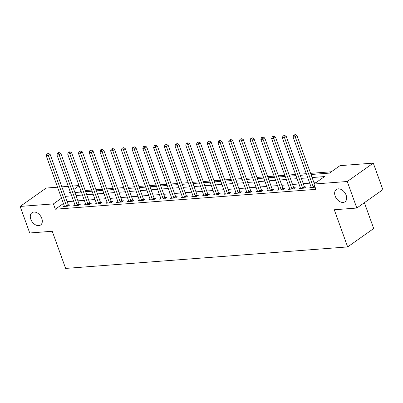 <?xml version="1.0" encoding="UTF-8"?>
<svg xmlns="http://www.w3.org/2000/svg" width="403" height="403" viewBox="0 0 403 403"><rect width="100%" height="100%" fill="white"/><g stroke="black" fill="none" stroke-linecap="round" stroke-linejoin="round"><path stroke-width="0.6" d="M335.165 196.054A7.516 5.103 54.8 0 1 336.324 189.496A7.516 5.103 54.8 0 1 346.152 195.218A7.516 5.103 54.8 0 1 344.993 201.772A7.516 5.103 54.8 0 1 335.165 196.054M30.809 219.257A7.516 5.103 54.8 0 1 31.968 212.703A7.516 5.103 54.8 0 1 41.796 218.421A7.516 5.103 54.8 0 1 40.638 224.98A7.516 5.103 54.8 0 1 30.809 219.257M364.388 202.694L373.692 228.536L347.653 246.918L65.624 268.423L52.244 231.262L29.706 232.979L20.15 206.437L46.189 188.05L57.548 187.183M61.84 186.856L68.278 186.367M72.575 186.04L79.013 185.551M331.367 171.764L310.587 173.35M306.29 173.678L299.852 174.167M295.56 174.494L289.122 174.983M284.825 175.31L278.387 175.804M274.095 176.131L267.657 176.62M263.366 176.947L256.928 177.441M252.631 177.768L246.193 178.257M241.901 178.584L235.463 179.078M231.171 179.406L224.733 179.894M220.436 180.222L213.998 180.71M209.706 181.038L203.268 181.531M198.971 181.859L192.533 182.347M188.241 182.675L181.803 183.169M177.511 183.496L171.074 183.985M166.777 184.312L160.339 184.806M156.047 185.128L149.609 185.622M145.312 185.949L138.874 186.438M134.582 186.765L128.144 187.259M123.852 187.586L117.414 188.075M113.117 188.403L106.679 188.896M102.387 189.224L95.949 189.712M91.652 190.04L85.214 190.528M311.005 174.509L329.468 173.104L340.026 165.648L373.294 163.114L347.255 181.496L313.987 184.035L324.541 176.579L312.088 177.532M347.255 181.496L356.811 208.039L382.85 189.657L373.294 163.114M81.003 191.082L79.472 192.16M63.422 203.495L55.332 209.207L315.897 189.345L313.987 184.035M315.881 182.695L314.002 182.841M309.705 183.169L303.268 183.657M298.976 183.985L292.538 184.473M288.246 184.801L281.808 185.294M277.511 185.622L271.073 186.11M266.781 186.438L260.343 186.932M256.051 187.259L249.613 187.748M245.316 188.075L238.878 188.564M234.586 188.891L228.148 189.385M223.851 189.712L217.413 190.201M213.122 190.528L206.684 191.022M202.392 191.349L195.954 191.838M191.657 192.166L185.219 192.659M180.927 192.987L174.489 193.475M170.192 193.803L163.754 194.291M159.462 194.619L153.024 195.112M148.732 195.44L142.294 195.929M137.997 196.256L131.559 196.75M127.267 197.077L120.829 197.566M116.538 197.893L110.1 198.382M105.803 198.709L99.365 199.203M95.073 199.53L88.635 200.019M84.338 200.346L77.9 200.84M73.608 201.168L67.17 201.656M64.198 205.651L62.964 206.522L68.117 206.129L69.875 204.885L68.48 204.991M74.928 204.835L73.699 205.701L78.847 205.308L80.61 204.069L79.21 204.175M85.658 204.014L84.428 204.885L89.582 204.492L91.34 203.248L89.945 203.354M96.393 203.198L95.158 204.064L100.312 203.671L102.07 202.432L100.674 202.538M107.122 202.377L105.893 203.248L111.042 202.855L112.805 201.611L111.404 201.722M117.857 201.56L116.623 202.432L121.777 202.039L123.535 200.795L122.139 200.901M128.587 200.744L127.358 201.611L132.506 201.218L134.264 199.979L132.869 200.084M139.317 199.923L138.088 200.795L143.241 200.402L144.999 199.158L143.604 199.263M150.052 199.107L148.818 199.974L153.971 199.581L155.729 198.341L154.334 198.447M160.782 198.286L159.553 199.158L164.701 198.765L166.464 197.52L165.064 197.626M171.517 197.47L170.283 198.336L175.436 197.944L177.194 196.704L175.799 196.81M182.247 196.649L181.018 197.52L186.166 197.127L187.924 195.883L186.529 195.994M192.977 195.833L191.747 196.704L196.901 196.311L198.659 195.067L197.263 195.173M203.711 195.017L202.477 195.883L207.631 195.49L209.389 194.251L207.993 194.357M214.441 194.196L213.212 195.067L218.361 194.674L220.124 193.43L218.723 193.536M225.171 193.38L223.942 194.246L229.095 193.853L230.854 192.614L229.458 192.72M235.906 192.558L234.677 193.43L239.825 193.037L241.583 191.793L240.188 191.904M246.636 191.742L245.407 192.609L250.555 192.221L252.318 190.977L250.918 191.082M257.371 190.926L256.137 191.793L261.29 191.4L263.048 190.161L261.653 190.266M268.101 190.105L266.872 190.977L272.02 190.584L273.778 189.339L272.383 189.445M278.831 189.289L277.602 190.156L282.755 189.763L284.513 188.523L283.118 188.629M289.566 188.468L288.331 189.339L293.485 188.947L295.243 187.702L293.847 187.808M300.295 187.652L299.066 188.518L304.215 188.125L305.978 186.886L304.577 186.992M311.03 186.831L309.796 187.702L315.121 187.188M356.811 208.039L334.273 209.756L347.653 246.918M55.332 209.207L53.418 203.898L20.15 206.437M61.508 198.185L53.418 203.898M307.796 177.859L301.358 178.348M297.066 178.675L290.628 179.169M286.332 179.496L279.894 179.985M275.602 180.312L269.164 180.801M264.872 181.128L258.434 181.622M254.137 181.949L247.699 182.438M243.407 182.766L236.969 183.259M232.672 183.587L226.234 184.075M221.942 184.403L215.504 184.891M211.212 185.219L204.774 185.712M200.477 186.04L194.039 186.529M189.748 186.856L183.31 187.35M179.013 187.677L172.575 188.166M168.283 188.493L161.845 188.987M157.553 189.314L151.115 189.803M146.818 190.13L140.38 190.619M136.088 190.946L129.65 191.44M125.353 191.768L118.915 192.256M114.623 192.584L108.185 193.077M103.893 193.405L97.455 193.893M93.158 194.221L86.721 194.709M82.429 195.037L75.991 195.531M71.699 195.858L65.261 196.347M70.298 191.979L68.903 192.966L70.611 192.836M74.903 192.508L81.341 192.019M85.638 191.692L92.075 191.203M96.367 190.876L102.805 190.382M107.097 190.055L113.535 189.566M117.832 189.239L124.27 188.745M128.562 188.418L135 187.929M139.292 187.602L145.73 187.113M150.027 186.785L156.465 186.292M160.757 185.964L167.195 185.476M171.492 185.148L177.93 184.655M182.221 184.327L188.659 183.839M192.951 183.511L199.389 183.017M203.686 182.69L210.124 182.201M214.416 181.874L220.854 181.385M225.151 181.058L231.589 180.564M235.881 180.237L242.319 179.748M246.611 179.421L253.049 178.927M257.346 178.6L263.784 178.111M268.076 177.783L274.514 177.295M278.805 176.967L285.243 176.474M289.54 176.146L295.978 175.658M300.27 175.33L306.708 174.837M79.094 185.773L73.82 189.496M66.424 205.711L68.183 204.467L50.138 154.354L48.38 155.598L66.424 205.711A1.174 0.796 -125.2 0 0 66.626 206.104L66.722 206.235M47.766 153.896L48.471 153.397L46.909 153.961L47.766 153.896L48.38 155.598L46.234 155.76L64.279 205.873A1.174 0.796 -125.2 0 1 64.359 206.276L64.364 206.412M68.183 204.467A1.174 0.796 -125.2 0 0 68.389 204.86L68.893 205.58M50.138 154.354L48.471 153.397M46.909 153.961L46.234 155.76M77.154 204.895L78.912 203.651L60.873 153.538L59.115 154.777L77.154 204.895A1.174 0.796 -125.2 0 0 77.361 205.283L77.452 205.414M58.5 153.075L59.206 152.581L58.344 152.646L57.639 153.14L58.5 153.075L59.115 154.777L56.964 154.943L75.008 205.056A1.174 0.796 -125.2 0 1 75.089 205.459L75.094 205.595M78.912 203.651A1.174 0.796 -125.2 0 0 79.119 204.044L79.623 204.759M60.873 153.538L59.206 152.581M57.639 153.14L56.964 154.943M87.884 204.074L89.647 202.835L71.603 152.717L69.845 153.961L87.884 204.074A1.174 0.796 -125.2 0 0 88.091 204.467L88.181 204.598M69.23 152.258L69.936 151.76L68.374 152.324L69.23 152.258L69.845 153.961L67.699 154.122L85.738 204.24A1.174 0.796 -125.2 0 1 85.819 204.638L85.824 204.779M89.647 202.835A1.174 0.796 -125.2 0 0 89.849 203.223L90.358 203.943M71.603 152.717L69.936 151.76M68.374 152.324L67.699 154.122M98.619 203.258L100.377 202.014L82.338 151.901L80.575 153.145L98.619 203.258A1.174 0.796 -125.2 0 0 98.826 203.646L98.916 203.782M79.965 151.437L80.665 150.944L79.104 151.503L79.965 151.437L80.575 153.145L78.429 153.306L96.473 203.419A1.174 0.796 -125.2 0 1 96.554 203.822L96.559 203.958M100.377 202.014A1.174 0.796 -125.2 0 0 100.584 202.407L101.088 203.127M82.338 151.901L80.665 150.944M79.104 151.503L78.429 153.306M109.349 202.437L111.107 201.198L93.068 151.085L91.31 152.324L109.349 202.437A1.174 0.796 -125.2 0 0 109.556 202.83L109.646 202.961M90.695 150.621L91.4 150.123L89.839 150.687L90.695 150.621L91.31 152.324L89.164 152.49L107.203 202.603A1.174 0.796 -125.2 0 1 107.284 203.001L107.289 203.142M111.107 201.198A1.174 0.796 -125.2 0 0 111.314 201.586L111.817 202.306M93.068 151.085L91.4 150.123M89.839 150.687L89.164 152.49M120.084 201.621L121.842 200.377L103.798 150.264L102.04 151.508L120.084 201.621A1.174 0.796 -125.2 0 0 120.285 202.014L120.381 202.145M101.425 149.8L102.13 149.306L100.569 149.866L101.425 149.8L102.04 151.508L99.894 151.669L117.938 201.782A1.174 0.796 -125.2 0 1 118.019 202.185L118.019 202.321M121.842 200.377A1.174 0.796 -125.2 0 0 122.049 200.77L122.552 201.49M103.798 150.264L102.13 149.306M100.569 149.866L99.894 151.669M130.814 200.8L132.572 199.561L114.533 149.448L112.769 150.687L130.814 200.8A1.174 0.796 -125.2 0 0 131.02 201.193L131.111 201.324M112.16 148.984L112.86 148.485L111.299 149.05L112.16 148.984L112.769 150.687L110.624 150.853L128.668 200.966A1.174 0.796 -125.2 0 1 128.748 201.369L128.753 201.505M132.572 199.561A1.174 0.796 -125.2 0 0 132.778 199.953L133.282 200.669M114.533 149.448L112.86 148.485M111.299 149.05L110.624 150.853M141.544 199.984L143.307 198.739L125.262 148.626L123.504 149.871L141.544 199.984A1.174 0.796 -125.2 0 0 141.75 200.377L141.841 200.508M122.89 148.168L123.595 147.669L122.033 148.233L122.89 148.168L123.504 149.871L121.358 150.032L139.398 200.15A1.174 0.796 -125.2 0 1 139.478 200.548L139.483 200.689M143.307 198.739A1.174 0.796 -125.2 0 0 143.508 199.132L144.017 199.853M125.262 148.626L123.595 147.669M122.033 148.233L121.358 150.032M152.279 199.168L154.037 197.923L135.992 147.81L134.234 149.05L152.279 199.168A1.174 0.796 -125.2 0 0 152.48 199.556L152.576 199.686M133.625 147.347L134.325 146.853L132.763 147.412L133.625 147.347L134.234 149.05L132.088 149.216L150.133 199.329A1.174 0.796 -125.2 0 1 150.213 199.732L150.218 199.868M154.037 197.923A1.174 0.796 -125.2 0 0 154.243 198.316L154.747 199.037M135.992 147.81L134.325 146.853M132.763 147.412L132.088 149.216M163.008 198.347L164.767 197.107L146.727 146.989L144.969 148.233L163.008 198.347A1.174 0.796 -125.2 0 0 163.215 198.739L163.306 198.87M144.355 146.531L145.06 146.032L143.493 146.596L144.355 146.531L144.969 148.233L142.823 148.4L160.862 198.513A1.174 0.796 -125.2 0 1 160.943 198.911L160.948 199.052M164.767 197.107A1.174 0.796 -125.2 0 0 164.973 197.495L165.477 198.216M146.727 146.989L145.06 146.032M143.493 146.596L142.823 148.4M173.743 197.53L175.501 196.286L157.457 146.173L155.699 147.417L173.743 197.53A1.174 0.796 -125.2 0 0 173.945 197.923L174.041 198.054M155.084 145.71L155.79 145.216L154.228 145.775L155.084 145.71L155.699 147.417L153.553 147.579L171.592 197.692A1.174 0.796 -125.2 0 1 171.678 198.095L171.678 198.231M175.501 196.286A1.174 0.796 -125.2 0 0 175.703 196.679L176.212 197.399M157.457 146.173L155.79 145.216M154.228 145.775L153.553 147.579M184.473 196.709L186.231 195.47L168.192 145.357L166.429 146.596L184.473 196.709A1.174 0.796 -125.2 0 0 184.68 197.102L184.77 197.233M165.819 144.894L166.52 144.395L164.958 144.959L165.819 144.894L166.429 146.596L164.283 146.763L182.327 196.876A1.174 0.796 -125.2 0 1 182.408 197.279L182.413 197.415M186.231 195.47A1.174 0.796 -125.2 0 0 186.438 195.863L186.942 196.578M168.192 145.357L166.52 144.395M164.958 144.959L164.283 146.763M195.203 195.893L196.966 194.649L178.922 144.536L177.164 145.78L195.203 195.893A1.174 0.796 -125.2 0 0 195.41 196.286L195.5 196.417M176.549 144.078L177.255 143.579L175.693 144.143L176.549 144.078L177.164 145.78L175.018 145.941L193.057 196.054A1.174 0.796 -125.2 0 1 193.138 196.457L193.143 196.593M196.966 194.649A1.174 0.796 -125.2 0 0 197.168 195.042L197.677 195.762M178.922 144.536L177.255 143.579M175.693 144.143L175.018 145.941M205.938 195.077L207.696 193.833L189.652 143.72L187.894 144.959L205.938 195.077A1.174 0.796 -125.2 0 0 206.14 195.465L206.235 195.596M187.279 143.256L187.984 142.763L186.423 143.322L187.279 143.256L187.894 144.959L185.748 145.125L203.792 195.238A1.174 0.796 -125.2 0 1 203.873 195.641L203.878 195.777M207.696 193.833A1.174 0.796 -125.2 0 0 207.903 194.226L208.406 194.941M189.652 143.72L187.984 142.763M186.423 143.322L185.748 145.125M216.668 194.256L218.426 193.017L200.387 142.899L198.629 144.143L216.668 194.256A1.174 0.796 -125.2 0 0 216.874 194.649L216.965 194.78M198.014 142.44L198.719 141.942L197.153 142.506L198.014 142.44L198.629 144.143L196.478 144.304L214.522 194.422A1.174 0.796 -125.2 0 1 214.603 194.82L214.608 194.961M218.426 193.017A1.174 0.796 -125.2 0 0 218.633 193.405L219.136 194.125M200.387 142.899L198.719 141.942M197.153 142.506L196.478 144.304M227.403 193.44L229.161 192.196L211.117 142.083L209.359 143.327L227.403 193.44A1.174 0.796 -125.2 0 0 227.604 193.828L227.695 193.964M208.744 141.619L209.449 141.126L207.888 141.685L208.744 141.619L209.359 143.327L207.213 143.488L225.252 193.601A1.174 0.796 -125.2 0 1 225.332 194.004L225.337 194.14M229.161 192.196A1.174 0.796 -125.2 0 0 229.362 192.589L229.871 193.309M211.117 142.083L209.449 141.126M207.888 141.685L207.213 143.488M238.133 192.619L239.891 191.38L221.852 141.267L220.088 142.506L238.133 192.619A1.174 0.796 -125.2 0 0 238.339 193.012L238.43 193.143M219.479 140.803L220.179 140.304L218.617 140.869L219.479 140.803L220.088 142.506L217.942 142.672L235.987 192.785A1.174 0.796 -125.2 0 1 236.067 193.183L236.072 193.324M239.891 191.38A1.174 0.796 -125.2 0 0 240.097 191.768L240.601 192.488M221.852 141.267L220.179 140.304M218.617 140.869L217.942 142.672M248.863 191.803L250.626 190.559L232.581 140.446L230.823 141.69L248.863 191.803A1.174 0.796 -125.2 0 0 249.069 192.196L249.16 192.327M230.209 139.982L230.914 139.488L229.352 140.048L230.209 139.982L230.823 141.69L228.677 141.851L246.717 191.964A1.174 0.796 -125.2 0 1 246.797 192.367L246.802 192.503M250.626 190.559A1.174 0.796 -125.2 0 0 250.827 190.951L251.331 191.672M232.581 140.446L230.914 139.488M229.352 140.048L228.677 141.851M259.597 190.982L261.356 189.742L243.311 139.629L241.553 140.869L259.597 190.982A1.174 0.796 -125.2 0 0 259.799 191.375L259.895 191.506M240.939 139.166L241.644 138.667L240.082 139.231L240.939 139.166L241.553 140.869L239.407 141.035L257.452 191.148A1.174 0.796 -125.2 0 1 257.532 191.551L257.537 191.687M261.356 189.742A1.174 0.796 -125.2 0 0 261.562 190.135L262.066 190.851M243.311 139.629L241.644 138.667M240.082 139.231L239.407 141.035M270.327 190.166L272.085 188.921L254.046 138.808L252.283 140.053L270.327 190.166A1.174 0.796 -125.2 0 0 270.534 190.559L270.625 190.69M251.674 138.35L252.374 137.851L250.812 138.415L251.674 138.35L252.283 140.053L250.137 140.214L268.181 190.332A1.174 0.796 -125.2 0 1 268.262 190.73L268.267 190.871M272.085 188.921A1.174 0.796 -125.2 0 0 272.292 189.314L272.796 190.035M254.046 138.808L252.374 137.851M250.812 138.415L250.137 140.214M281.057 189.35L282.82 188.105L264.776 137.992L263.018 139.231L281.057 189.35A1.174 0.796 -125.2 0 0 281.264 189.737L281.354 189.868M262.403 137.529L263.109 137.035L261.547 137.594L262.403 137.529L263.018 139.231L260.872 139.398L278.911 189.511A1.174 0.796 -125.2 0 1 278.992 189.914L278.997 190.05M282.82 188.105A1.174 0.796 -125.2 0 0 283.022 188.498L283.531 189.219M264.776 137.992L263.109 137.035M261.547 137.594L260.872 139.398M291.792 188.528L293.55 187.289L275.511 137.171L273.748 138.415L291.792 188.528A1.174 0.796 -125.2 0 0 291.994 188.921L292.089 189.052M273.138 136.713L273.839 136.214L272.277 136.778L273.138 136.713L273.748 138.415L271.602 138.577L289.646 188.695A1.174 0.796 -125.2 0 1 289.727 189.093L289.732 189.234M293.55 187.289A1.174 0.796 -125.2 0 0 293.757 187.677L294.261 188.397M275.511 137.171L273.839 136.214M272.277 136.778L271.602 138.577M302.522 187.712L304.28 186.468L286.241 136.355L284.483 137.599L302.522 187.712A1.174 0.796 -125.2 0 0 302.729 188.105L302.819 188.236M283.868 135.892L284.573 135.398L283.012 135.957L283.868 135.892L284.483 137.599L282.337 137.761L300.376 187.874A1.174 0.796 -125.2 0 1 300.457 188.277L300.462 188.413M304.28 186.468A1.174 0.796 -125.2 0 0 304.487 186.861L304.99 187.581M286.241 136.355L284.573 135.398M283.012 135.957L282.337 137.761M314.34 183.783L296.971 135.539L295.213 136.778L313.257 186.891A1.174 0.796 -125.2 0 0 313.458 187.284L313.554 187.415M294.598 135.076L295.303 134.577L293.742 135.141L294.598 135.076L295.213 136.778L293.067 136.944L311.111 187.057A1.174 0.796 -125.2 0 1 311.192 187.455L311.192 187.596M296.971 135.539L295.303 134.577M293.742 135.141L293.067 136.944M66.626 206.104L68.389 204.86M77.361 205.283L79.119 204.044M88.091 204.467L89.849 203.223M98.826 203.646L100.584 202.407M109.556 202.83L111.314 201.586M120.285 202.014L122.049 200.77M131.02 201.193L132.778 199.953M141.75 200.377L143.508 199.132M152.48 199.556L154.243 198.316M163.215 198.739L164.973 197.495M173.945 197.923L175.703 196.679M184.68 197.102L186.438 195.863M195.41 196.286L197.168 195.042M206.14 195.465L207.903 194.226M216.874 194.649L218.633 193.405M227.604 193.828L229.362 192.589M238.339 193.012L240.097 191.768M249.069 192.196L250.827 190.951M259.799 191.375L261.562 190.135M270.534 190.559L272.292 189.314M281.264 189.737L283.022 188.498M291.994 188.921L293.757 187.677M302.729 188.105L304.487 186.861M313.257 186.891L314.657 185.899M313.458 187.284L314.814 186.327"/></g></svg>
